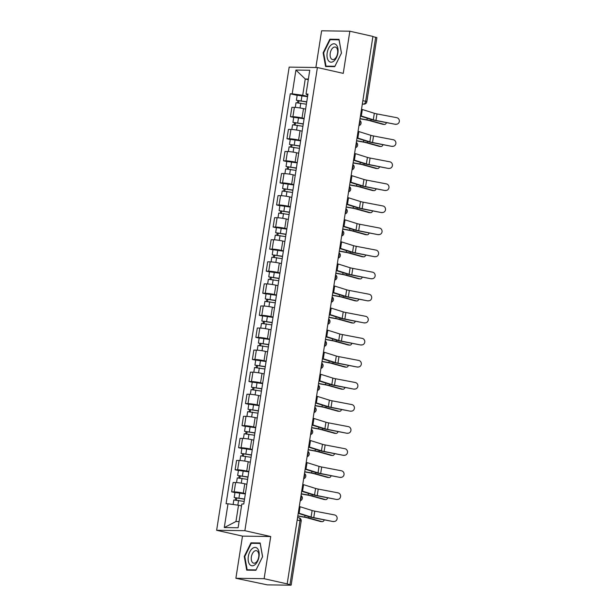 <?xml version="1.0" encoding="UTF-8"?>
<svg xmlns="http://www.w3.org/2000/svg" width="616" height="616" viewBox="0 0 616 616"><rect width="100%" height="100%" fill="white"/><g stroke="black" fill="none" stroke-linecap="round" stroke-linejoin="round"><path stroke-width="0.92" d="M235.882 578.278L264.118 578.693L287.179 583.899L372.919 36.421L349.85 31.216L343.251 73.373L317.402 67.529L289.166 67.121L216.64 530.284L242.488 536.12L235.882 578.278L267.329 584.861L290.621 585.2L289.951 584.7L299.984 520.612A2.88 1.625 -77.3 0 0 298.976 517.787A2.88 1.625 -77.3 0 0 298.783 517.763M349.85 31.216L321.621 30.8L315.869 67.506M264.118 578.693L270.717 536.536L244.868 530.692L317.402 67.529M287.179 583.899L289.951 584.7M372.888 36.59L376.884 37.645L366.843 101.725L365.65 101.309L375.683 37.222M305.613 109.109L303.503 108.632A6.622 0.647 -171.1 0 0 294.379 107.369L291.869 107.338L290.405 116.67L292.916 116.709A6.622 0.647 8.9 0 1 302.04 117.964L304.15 118.441M293.716 117.417L290.405 116.67M302.156 131.177L300.046 130.7A6.622 0.647 -171.1 0 0 290.929 129.437L288.419 129.406L286.956 138.739L289.466 138.777A6.622 0.647 8.9 0 1 298.583 140.04L300.693 140.517M290.259 139.486L286.956 138.739M298.698 153.245L296.589 152.768A6.622 0.647 -171.1 0 0 287.472 151.505L284.962 151.474L283.499 160.807L286.009 160.845A6.622 0.647 8.9 0 1 295.126 162.108L297.235 162.585M286.802 161.554L283.499 160.807M295.241 175.314L293.131 174.836A6.622 0.647 -171.1 0 0 284.014 173.581L281.504 173.543L280.041 182.875L282.551 182.913A6.622 0.647 8.9 0 1 291.668 184.176L293.778 184.654M283.352 183.622L280.041 182.875M291.784 197.382L289.674 196.904A6.622 0.647 -171.1 0 0 280.557 195.649L278.047 195.611L276.584 204.943L279.094 204.982A6.622 0.647 8.9 0 1 288.211 206.245L290.321 206.722M279.895 205.698L276.584 204.943M288.334 219.45L286.217 218.973A6.622 0.647 -171.1 0 0 277.1 217.718L274.59 217.679L273.127 227.019L275.637 227.05A6.622 0.647 8.9 0 1 284.761 228.313L286.871 228.79M276.438 227.766L273.127 227.019M284.877 241.518L282.767 241.041A6.622 0.647 -171.1 0 0 273.643 239.786L271.132 239.747L269.677 249.087L272.187 249.118A6.622 0.647 8.9 0 1 281.304 250.381L283.414 250.858M272.98 249.834L269.677 249.087M281.42 263.586L279.31 263.117A6.622 0.647 -171.1 0 0 270.193 261.854L267.683 261.815L266.22 271.155L268.73 271.186A6.622 0.647 8.9 0 1 277.847 272.449L279.957 272.926M269.523 271.902L266.22 271.155M277.962 285.662L275.853 285.185A6.622 0.647 -171.1 0 0 266.736 283.922L264.226 283.884L262.762 293.224L265.273 293.262A6.622 0.647 8.9 0 1 274.389 294.517L276.499 294.995M266.066 293.971L262.762 293.224M274.505 307.731L272.395 307.253A6.622 0.647 -171.1 0 0 263.278 305.99L260.768 305.952L259.305 315.292L261.815 315.33A6.622 0.647 8.9 0 1 270.932 316.585L273.042 317.063M262.616 316.039L259.305 315.292M271.048 329.799L268.938 329.321A6.622 0.647 -171.1 0 0 259.821 328.059L257.311 328.02L255.848 337.36L258.358 337.399A6.622 0.647 8.9 0 1 267.475 338.654L269.592 339.131M259.159 338.107L255.848 337.36M267.598 351.867L265.488 351.389A6.622 0.647 -171.1 0 0 256.364 350.127L253.854 350.088L252.391 359.428L254.901 359.467A6.622 0.647 8.9 0 1 264.025 360.722L266.135 361.199M255.702 360.175L252.391 359.428M264.141 373.935L262.031 373.458A6.622 0.647 -171.1 0 0 252.914 372.195L250.404 372.164L248.941 381.497L251.451 381.535A6.622 0.647 8.9 0 1 260.568 382.798L262.678 383.267M252.244 382.243L248.941 381.497M260.684 396.003L258.574 395.526A6.622 0.647 -171.1 0 0 249.457 394.263L246.947 394.232L245.484 403.565L247.994 403.603A6.622 0.647 8.9 0 1 257.111 404.866L259.221 405.343M248.787 404.312L245.484 403.565M257.226 418.072L255.116 417.594A6.622 0.647 -171.1 0 0 246 416.339L243.489 416.3L242.026 425.633L244.537 425.671A6.622 0.647 8.9 0 1 253.653 426.934L255.763 427.412M245.337 426.38L242.026 425.633M253.769 440.14L251.659 439.662A6.622 0.647 -171.1 0 0 242.542 438.407L240.032 438.369L238.569 447.701L241.079 447.74A6.622 0.647 8.9 0 1 250.196 449.002L252.306 449.48M241.88 448.448L238.569 447.701M250.319 462.208L248.202 461.731A6.622 0.647 -171.1 0 0 239.085 460.475L236.575 460.437L235.112 469.777L237.622 469.808A6.622 0.647 8.9 0 1 246.746 471.071L248.856 471.548M238.423 470.524L235.112 469.777M246.862 484.276L244.752 483.799A6.622 0.647 -171.1 0 0 235.628 482.544L233.118 482.505L231.662 491.845L234.172 491.876A6.622 0.647 8.9 0 1 243.289 493.139L245.399 493.616M234.965 492.592L231.662 491.845M308.277 79.687L305.259 79.002L302.71 95.272L307.607 96.373M302.71 95.272L292.207 93.817L295.926 70.055L309.756 70.255L306.036 94.025L307.769 95.311M241.534 505.921L238.515 505.243L235.966 521.513L224.286 527.558L238.115 527.758L241.834 503.996L243.767 504.019L307.969 94.048L306.036 94.025M224.286 527.558L228.005 503.788L238.515 505.243M292.207 93.817L290.275 93.794L226.072 503.765L228.005 503.788M216.64 530.284L244.868 530.692M334.75 66.651L341.472 53.068L339.023 39.347L329.853 39.216L323.13 52.799L325.579 66.52L334.75 66.651M242.488 536.12L270.717 536.536M255.886 570.277L262.608 556.687L260.16 542.973L250.989 542.835L244.259 556.425L246.708 570.139L255.886 570.277M235.966 521.513L239.085 521.56M308.377 79.048L305.259 79.002L295.926 70.055M297.174 95.349L290.275 93.794M323.654 52.922L323.13 52.799M332.093 39.724L329.853 39.216M244.791 556.541L244.259 556.425M253.23 543.343L250.989 542.835M395.734 124.186A3.311 3.111 83.1 0 0 399.361 121.044A3.311 3.111 83.1 0 0 396.75 117.679L376.984 113.906L375.968 120.413L395.11 124.263A3.311 3.111 -96.9 0 0 396.011 124.293L396.642 124.216M360.491 115.777A9.063 0.885 8.9 0 1 361.307 116.016L373.304 119.781A5.321 0.516 -171.1 0 0 375.968 120.413M361.507 109.271A9.063 0.885 8.9 0 1 362.331 109.509L374.32 113.275A5.321 0.516 -171.1 0 0 376.984 113.906M360.437 116.085L371.733 119.635A7.192 0.701 -171.1 0 0 375.344 120.49L395.11 124.263M383.244 124.324A3.311 2.118 -85.8 0 1 382.975 124.332A3.311 2.118 -85.8 0 1 382.713 124.278L384.145 124.386A3.311 2.118 94.2 0 0 384.407 124.432A3.311 2.118 94.2 0 0 386.486 122.615M306.722 101.986L296.396 100.316L297.189 95.218L307.553 96.704M306.753 101.794L296.396 100.316M298.66 102.795L299.006 100.585M306.375 104.204L296.019 102.718L295.287 107.407M297.605 102.672L297.89 100.839M360.014 118.803L366.535 119.966A5.321 0.516 8.9 0 1 369.446 120.597L382.713 124.278M360.044 118.626L366.944 119.851A7.192 0.701 8.9 0 1 370.878 120.705L384.145 124.386M392.276 146.254A3.311 3.111 83.1 0 0 395.903 143.112A3.311 3.111 83.1 0 0 393.301 139.747L373.535 135.974L372.511 142.481L391.653 146.331A3.311 3.111 -96.9 0 0 392.554 146.362L393.185 146.292M357.034 137.845A9.063 0.885 8.9 0 1 357.858 138.084L369.846 141.849A5.321 0.516 -171.1 0 0 372.511 142.481M358.05 131.339A9.063 0.885 8.9 0 1 358.874 131.578L370.863 135.343A5.321 0.516 -171.1 0 0 373.535 135.974M356.987 138.153L368.283 141.703A7.192 0.701 -171.1 0 0 371.887 142.558L391.653 146.331M388.827 168.33A3.311 3.111 83.1 0 0 392.446 165.18A3.311 3.111 83.1 0 0 389.843 161.816L370.077 158.042L369.061 164.549L388.195 168.399A3.311 3.111 -96.9 0 0 389.104 168.43L389.728 168.361M353.576 159.914A9.063 0.885 8.9 0 1 354.4 160.152L366.389 163.918A5.321 0.516 -171.1 0 0 369.061 164.549M354.593 153.407A9.063 0.885 8.9 0 1 355.417 153.646L367.406 157.411A5.321 0.516 -171.1 0 0 370.077 158.042M353.53 160.229L364.826 163.771A7.192 0.701 -171.1 0 0 368.43 164.626L388.195 168.399M331.1 44.983A9.356 5.274 -77.3 0 0 327.181 57.519A9.356 5.274 -77.3 0 0 333.957 60.992A9.356 5.274 -77.3 0 0 337.884 48.456A9.356 5.274 -77.3 0 0 331.1 44.983M332.925 47.817A6.399 3.611 -77.3 0 0 330.114 54.508A6.399 3.611 -77.3 0 0 332.494 59.544A6.399 3.611 -77.3 0 0 334.881 58.774A6.399 3.611 -77.3 0 0 337.691 52.083A6.399 3.611 -77.3 0 0 335.312 47.047A6.399 3.611 -77.3 0 0 332.925 47.817M341.418 53.115L334.904 66.282L326.018 66.151L323.646 52.853L330.161 39.694L339.046 39.824L341.441 53.122M327.797 66.551L326.018 66.151M252.237 548.61A9.356 5.274 -77.3 0 0 248.31 561.138A9.356 5.274 -77.3 0 0 255.093 564.61A9.356 5.274 -77.3 0 0 259.02 552.082A9.356 5.274 -77.3 0 0 252.237 548.61M254.061 551.443A6.399 3.611 -77.3 0 0 251.251 558.135A6.399 3.611 -77.3 0 0 253.63 563.163A6.399 3.611 -77.3 0 0 256.017 562.4A6.399 3.611 -77.3 0 0 258.828 555.701A6.399 3.611 -77.3 0 0 256.449 550.673A6.399 3.611 -77.3 0 0 254.061 551.443M262.555 556.741L256.04 569.9L247.155 569.769L244.783 556.479L251.297 543.32L260.183 543.443L262.555 556.741M248.933 570.17L247.155 569.769M379.787 146.392A3.311 2.118 -85.8 0 1 379.518 146.4A3.311 2.118 -85.8 0 1 379.256 146.354L380.688 146.454A3.311 2.118 94.2 0 0 380.95 146.5A3.311 2.118 94.2 0 0 383.029 144.683M303.272 124.055L292.939 122.384L293.74 117.294L304.096 118.773M303.295 123.87L292.939 122.384M295.203 124.863L295.549 122.653M302.926 126.272L292.562 124.786L291.83 129.476M294.148 124.748L294.433 122.907M356.556 140.879L363.078 142.034A5.321 0.516 8.9 0 1 365.989 142.666L379.256 146.354M356.587 140.694L363.494 141.919A7.192 0.701 8.9 0 1 367.429 142.773L380.688 146.454M376.33 168.461A3.311 2.118 -85.8 0 1 376.06 168.468A3.311 2.118 -85.8 0 1 375.798 168.422L377.231 168.522A3.311 2.118 94.2 0 0 377.5 168.568A3.311 2.118 94.2 0 0 379.572 166.751M299.815 146.123L289.481 144.452L290.282 139.362L300.639 140.841M299.846 145.938L289.481 144.452M291.745 146.931L292.092 144.721M299.468 148.341L289.104 146.854L288.373 151.544M290.69 146.816L290.975 144.976M353.099 162.947L359.621 164.102A5.321 0.516 8.9 0 1 362.539 164.734L375.798 168.422M353.13 162.763L360.037 163.987A7.192 0.701 8.9 0 1 363.971 164.842L377.231 168.522M385.37 190.398A3.311 3.111 83.1 0 0 388.996 187.249A3.311 3.111 83.1 0 0 386.386 183.884L366.62 180.111L365.604 186.617L384.738 190.467A3.311 3.111 -96.9 0 0 385.647 190.506L386.27 190.429M350.119 181.982A9.063 0.885 8.9 0 1 350.943 182.221L362.932 185.986A5.321 0.516 -171.1 0 0 365.604 186.617M351.143 175.475A9.063 0.885 8.9 0 1 351.959 175.714L363.956 179.479A5.321 0.516 -171.1 0 0 366.62 180.111M350.073 182.298L361.369 185.847A7.192 0.701 -171.1 0 0 364.972 186.694L384.738 190.467M381.912 212.466A3.311 3.111 83.1 0 0 385.539 209.317A3.311 3.111 83.1 0 0 382.929 205.96L363.163 202.179L362.146 208.685L381.281 212.543A3.311 3.111 -96.9 0 0 382.19 212.574L382.821 212.497M346.662 204.05A9.063 0.885 8.9 0 1 347.486 204.289L359.475 208.054A5.321 0.516 -171.1 0 0 362.146 208.685M347.686 197.544A9.063 0.885 8.9 0 1 348.502 197.782L360.499 201.548A5.321 0.516 -171.1 0 0 363.163 202.179M346.615 204.366L357.911 207.915A7.192 0.701 -171.1 0 0 361.515 208.762L381.281 212.543M378.455 234.534A3.311 3.111 83.1 0 0 382.082 231.385A3.311 3.111 83.1 0 0 379.471 228.028L359.705 224.247L358.689 230.754L377.824 234.611A3.311 3.111 -96.9 0 0 378.732 234.642L379.364 234.565M343.212 226.118A9.063 0.885 8.9 0 1 344.028 226.357L356.025 230.13A5.321 0.516 -171.1 0 0 358.689 230.754M344.228 219.612A9.063 0.885 8.9 0 1 345.052 219.85L357.041 223.616A5.321 0.516 -171.1 0 0 359.705 224.247M343.158 226.434L354.454 229.984A7.192 0.701 -171.1 0 0 358.058 230.831L377.824 234.611M372.88 190.529A3.311 2.118 -85.8 0 1 372.611 190.536A3.311 2.118 -85.8 0 1 372.341 190.49L373.773 190.598A3.311 2.118 94.2 0 0 374.043 190.644A3.311 2.118 94.2 0 0 376.114 188.819M296.358 168.191L286.024 166.52L286.825 161.43L297.181 162.909M296.388 168.006L286.024 166.52M288.288 169L288.635 166.79M296.011 170.409L285.647 168.923L284.915 173.612M287.233 168.884L287.526 167.044M349.649 185.016L356.171 186.171A5.321 0.516 8.9 0 1 359.082 186.802L372.341 190.49M349.672 184.831L356.579 186.055A7.192 0.701 8.9 0 1 360.514 186.91L373.773 190.598M369.423 212.597A3.311 2.118 -85.8 0 1 369.153 212.605A3.311 2.118 -85.8 0 1 368.884 212.559L370.324 212.666A3.311 2.118 94.2 0 0 370.586 212.713A3.311 2.118 94.2 0 0 372.657 210.895M292.9 190.267L282.575 188.588L283.368 183.499L293.732 184.977M292.931 190.075L282.575 188.588M284.831 191.068L285.177 188.858M292.554 192.477L282.197 190.999L281.458 195.688M283.784 190.952L284.068 189.12M346.192 207.084L352.714 208.239A5.321 0.516 8.9 0 1 355.625 208.87L368.884 212.559M346.223 206.899L353.122 208.123A7.192 0.701 8.9 0 1 357.057 208.978L370.324 212.666M365.966 234.665A3.311 2.118 -85.8 0 1 365.696 234.673A3.311 2.118 -85.8 0 1 365.427 234.627L366.866 234.735A3.311 2.118 94.2 0 0 367.128 234.781A3.311 2.118 94.2 0 0 369.207 232.964M289.443 212.335L279.117 210.657L279.91 205.567L290.275 207.045M289.474 212.143L279.117 210.657M281.381 213.136L281.728 210.926M289.096 214.545L278.74 213.067L278.001 217.756M280.326 213.02L280.611 211.188M342.735 229.152L349.257 230.315A5.321 0.516 8.9 0 1 352.167 230.946L365.427 234.627M342.765 228.967L349.665 230.191A7.192 0.701 8.9 0 1 353.599 231.046L366.866 234.735M374.998 256.603A3.311 3.111 83.1 0 0 378.624 253.453A3.311 3.111 83.1 0 0 376.022 250.096L356.256 246.315L355.232 252.822L374.374 256.68A3.311 3.111 -96.9 0 0 375.275 256.71L375.906 256.633M339.755 248.186A9.063 0.885 8.9 0 1 340.579 248.425L352.568 252.198A5.321 0.516 -171.1 0 0 355.232 252.822M340.771 241.68A9.063 0.885 8.9 0 1 341.595 241.919L353.584 245.684A5.321 0.516 -171.1 0 0 356.256 246.315M339.701 248.502L350.997 252.052A7.192 0.701 -171.1 0 0 354.608 252.899L374.374 256.68M362.508 256.733A3.311 2.118 -85.8 0 1 362.239 256.741A3.311 2.118 -85.8 0 1 361.977 256.695L363.409 256.803A3.311 2.118 94.2 0 0 363.671 256.849A3.311 2.118 94.2 0 0 365.75 255.032M285.993 234.403L275.66 232.725L276.461 227.635L286.817 229.121M286.017 234.211L275.66 232.725M277.924 235.204L278.27 232.994M285.639 236.613L275.283 235.135L274.551 239.824M276.869 235.089L277.154 233.256M339.277 251.22L345.799 252.383A5.321 0.516 8.9 0 1 348.71 253.014L361.977 256.695M339.308 251.035L346.215 252.267A7.192 0.701 8.9 0 1 350.15 253.114L363.409 256.803M371.54 278.671A3.311 3.111 83.1 0 0 375.167 275.521A3.311 3.111 83.1 0 0 372.565 272.164L352.799 268.384L351.775 274.89L370.917 278.748A3.311 3.111 -96.9 0 0 371.825 278.779L372.449 278.702M336.298 270.255A9.063 0.885 8.9 0 1 337.121 270.493L349.11 274.266A5.321 0.516 -171.1 0 0 351.775 274.89M337.314 263.748A9.063 0.885 8.9 0 1 338.138 263.987L350.127 267.76A5.321 0.516 -171.1 0 0 352.799 268.384M336.251 270.57L347.547 274.12A7.192 0.701 -171.1 0 0 351.151 274.967L370.917 278.748M359.051 278.802A3.311 2.118 -85.8 0 1 358.781 278.809A3.311 2.118 -85.8 0 1 358.52 278.763L359.952 278.871A3.311 2.118 94.2 0 0 360.221 278.917A3.311 2.118 94.2 0 0 362.293 277.1M282.536 256.472L272.203 254.793L273.004 249.703L283.36 251.189M282.567 256.279L272.203 254.793M274.466 257.272L274.813 255.062M282.19 258.681L271.825 257.203L271.094 261.892M273.412 257.157L273.697 255.324M335.82 273.288L342.342 274.451A5.321 0.516 8.9 0 1 345.26 275.082L358.52 278.763M335.851 273.104L342.758 274.336A7.192 0.701 8.9 0 1 346.692 275.19L359.952 278.871M368.091 300.739A3.311 3.111 83.1 0 0 371.71 297.597A3.311 3.111 83.1 0 0 369.107 294.232L349.341 290.452L348.325 296.958L367.459 300.816A3.311 3.111 -96.9 0 0 368.368 300.847L368.992 300.77M332.84 292.33A9.063 0.885 8.9 0 1 333.664 292.562L345.653 296.335A5.321 0.516 -171.1 0 0 348.325 296.958M333.864 285.816A9.063 0.885 8.9 0 1 334.68 286.055L346.669 289.828A5.321 0.516 -171.1 0 0 349.341 290.452M332.794 292.639L344.09 296.188A7.192 0.701 -171.1 0 0 347.694 297.035L367.459 300.816M355.601 300.87A3.311 2.118 -85.8 0 1 355.332 300.877A3.311 2.118 -85.8 0 1 355.062 300.831L356.495 300.939A3.311 2.118 94.2 0 0 356.764 300.985A3.311 2.118 94.2 0 0 358.835 299.168M279.079 278.54L268.745 276.869L269.546 271.772L279.903 273.258M279.11 278.347L268.745 276.869M271.009 279.341L271.356 277.131M278.732 280.75L268.368 279.271L267.637 283.961M269.954 279.225L270.247 277.392M332.37 295.357L338.892 296.519A5.321 0.516 8.9 0 1 341.803 297.151L355.062 300.831M332.394 295.172L339.3 296.404A7.192 0.701 8.9 0 1 343.235 297.259L356.495 300.939M364.634 322.807A3.311 3.111 83.1 0 0 368.26 319.666A3.311 3.111 83.1 0 0 365.65 316.301L345.884 312.52L344.868 319.026L364.002 322.884A3.311 3.111 -96.9 0 0 364.911 322.915L365.534 322.838M329.383 314.399A9.063 0.885 8.9 0 1 330.207 314.637L342.196 318.403A5.321 0.516 -171.1 0 0 344.868 319.026M330.407 307.892A9.063 0.885 8.9 0 1 331.223 308.123L343.22 311.896A5.321 0.516 -171.1 0 0 345.884 312.52M329.337 314.707L340.633 318.256A7.192 0.701 -171.1 0 0 344.236 319.103L364.002 322.884M352.144 322.938A3.311 2.118 -85.8 0 1 351.875 322.946A3.311 2.118 -85.8 0 1 351.605 322.9L353.037 323.007A3.311 2.118 94.2 0 0 353.307 323.054A3.311 2.118 94.2 0 0 355.378 321.236M275.622 300.608L265.288 298.937L266.089 293.84L276.453 295.326M275.652 300.416L265.288 298.937M267.552 301.409L267.898 299.199M275.275 302.826L264.918 301.34L264.179 306.029M266.497 301.293L266.79 299.461M328.913 317.425L335.435 318.588A5.321 0.516 8.9 0 1 338.346 319.219L351.605 322.9M328.936 317.24L335.843 318.472A7.192 0.701 8.9 0 1 339.778 319.327L353.037 323.007M361.176 344.875A3.311 3.111 83.1 0 0 364.803 341.734A3.311 3.111 83.1 0 0 362.193 338.369L342.427 334.588L341.41 341.102L360.545 344.952A3.311 3.111 -96.9 0 0 361.453 344.983L362.085 344.906M325.933 336.467A9.063 0.885 8.9 0 1 326.75 336.706L338.746 340.471A5.321 0.516 -171.1 0 0 341.41 341.102M326.95 329.96A9.063 0.885 8.9 0 1 327.774 330.199L339.762 333.964A5.321 0.516 -171.1 0 0 342.427 334.588M325.879 336.775L337.175 340.325A7.192 0.701 -171.1 0 0 340.779 341.172L360.545 344.952M348.687 345.006A3.311 2.118 -85.8 0 1 348.417 345.014A3.311 2.118 -85.8 0 1 348.148 344.968L349.588 345.075A3.311 2.118 94.2 0 0 349.85 345.122A3.311 2.118 94.2 0 0 351.921 343.305M272.164 322.676L261.839 321.005L262.632 315.908L272.996 317.394M272.195 322.484L261.839 321.005M264.102 323.477L264.441 321.275M271.818 324.894L261.461 323.408L260.722 328.097M263.047 323.361L263.332 321.529M325.456 339.493L331.978 340.656A5.321 0.516 8.9 0 1 334.888 341.287L348.148 344.968M325.487 339.308L332.386 340.54A7.192 0.701 8.9 0 1 336.321 341.395L349.588 345.075M357.719 366.944A3.311 3.111 83.1 0 0 361.346 363.802A3.311 3.111 83.1 0 0 358.735 360.437L338.977 356.664L337.953 363.171L357.095 367.02A3.311 3.111 -96.9 0 0 357.996 367.051L358.627 366.974M322.476 358.535A9.063 0.885 8.9 0 1 323.292 358.774L335.289 362.539A5.321 0.516 -171.1 0 0 337.953 363.171M323.492 352.029A9.063 0.885 8.9 0 1 324.316 352.267L336.305 356.033A5.321 0.516 -171.1 0 0 338.977 356.664M322.422 358.843L333.718 362.393A7.192 0.701 -171.1 0 0 337.329 363.24L357.095 367.02M345.23 367.082A3.311 2.118 -85.8 0 1 344.96 367.082A3.311 2.118 -85.8 0 1 344.698 367.036L346.13 367.144A3.311 2.118 94.2 0 0 346.392 367.19A3.311 2.118 94.2 0 0 348.471 365.373M268.707 344.744L258.381 343.074L259.174 337.976L269.538 339.462M268.738 344.552L258.381 343.074M260.645 345.545L260.991 343.343M268.36 346.962L258.004 345.476L257.272 350.165M259.59 345.43L259.875 343.597M321.999 361.561L328.52 362.724A5.321 0.516 8.9 0 1 331.431 363.355L344.698 367.036M322.029 361.384L328.929 362.608A7.192 0.701 8.9 0 1 332.863 363.463L346.13 367.144M354.262 389.012A3.311 3.111 83.1 0 0 357.888 385.87A3.311 3.111 83.1 0 0 355.286 382.505L335.52 378.732L334.496 385.239L353.638 389.089A3.311 3.111 -96.9 0 0 354.539 389.12L355.17 389.043M319.019 380.603A9.063 0.885 8.9 0 1 319.843 380.842L331.832 384.607A5.321 0.516 -171.1 0 0 334.496 385.239M320.035 374.097A9.063 0.885 8.9 0 1 320.859 374.335L332.848 378.101A5.321 0.516 -171.1 0 0 335.52 378.732M318.973 380.911L330.268 384.461A7.192 0.701 -171.1 0 0 333.872 385.316L353.638 389.089M341.772 389.15A3.311 2.118 -85.8 0 1 341.503 389.158A3.311 2.118 -85.8 0 1 341.241 389.112L342.673 389.212A3.311 2.118 94.2 0 0 342.935 389.258A3.311 2.118 94.2 0 0 345.014 387.441M265.257 366.813L254.924 365.142L255.725 360.044L266.081 361.53M265.28 366.62L254.924 365.142M257.188 367.621L257.534 365.411M264.911 369.03L254.547 367.544L253.815 372.233M256.133 367.506L256.418 365.665M318.541 383.629L325.063 384.792A5.321 0.516 8.9 0 1 327.974 385.423L341.241 389.112M318.572 383.452L325.479 384.677A7.192 0.701 8.9 0 1 329.414 385.531L342.673 389.212M350.812 411.08A3.311 3.111 83.1 0 0 354.431 407.938A3.311 3.111 83.1 0 0 351.828 404.573L332.062 400.8L331.046 407.307L350.181 411.157A3.311 3.111 -96.9 0 0 351.089 411.188L351.713 411.118M315.561 402.672A9.063 0.885 8.9 0 1 316.385 402.91L328.374 406.675A5.321 0.516 -171.1 0 0 331.046 407.307M316.578 396.165A9.063 0.885 8.9 0 1 317.402 396.404L329.391 400.169A5.321 0.516 -171.1 0 0 332.062 400.8M315.515 402.98L326.811 406.529A7.192 0.701 -171.1 0 0 330.415 407.384L350.181 411.157M338.315 411.218A3.311 2.118 -85.8 0 1 338.045 411.226A3.311 2.118 -85.8 0 1 337.784 411.18L339.216 411.28A3.311 2.118 94.2 0 0 339.485 411.326A3.311 2.118 94.2 0 0 341.557 409.509M261.8 388.881L251.467 387.21L252.267 382.12L262.624 383.599M261.831 388.696L251.467 387.21M253.73 389.689L254.077 387.479M261.454 391.098L251.089 389.612L250.358 394.302M252.675 389.574L252.96 387.733M315.084 405.705L321.606 406.86A5.321 0.516 8.9 0 1 324.524 407.492L337.784 411.18M315.115 405.52L322.022 406.745A7.192 0.701 8.9 0 1 325.956 407.6L339.216 411.28M347.355 433.156A3.311 3.111 83.1 0 0 350.981 430.007A3.311 3.111 83.1 0 0 348.371 426.642L328.605 422.869L327.589 429.375L346.723 433.225A3.311 3.111 -96.9 0 0 347.632 433.264L348.256 433.187M312.104 424.74A9.063 0.885 8.9 0 1 312.928 424.978L324.917 428.744A5.321 0.516 -171.1 0 0 327.589 429.375M313.128 418.233A9.063 0.885 8.9 0 1 313.944 418.472L325.941 422.237A5.321 0.516 -171.1 0 0 328.605 422.869M312.058 425.055L323.354 428.597A7.192 0.701 -171.1 0 0 326.957 429.452L346.723 433.225M334.865 433.287A3.311 2.118 -85.8 0 1 334.596 433.294A3.311 2.118 -85.8 0 1 334.326 433.248L335.759 433.348A3.311 2.118 94.2 0 0 336.028 433.395A3.311 2.118 94.2 0 0 338.099 431.577M258.343 410.949L248.009 409.278L248.81 404.188L259.167 405.667M258.374 410.764L248.009 409.278M250.273 411.757L250.62 409.548M257.996 413.167L247.64 411.68L246.9 416.37M249.218 411.642L249.511 409.802M311.634 427.773L318.156 428.928A5.321 0.516 8.9 0 1 321.067 429.56L334.326 433.248M311.658 427.589L318.564 428.813A7.192 0.701 8.9 0 1 322.499 429.668L335.759 433.348M343.897 455.224A3.311 3.111 83.1 0 0 347.524 452.075A3.311 3.111 83.1 0 0 344.914 448.718L325.148 444.937L324.132 451.443L343.266 455.301A3.311 3.111 -96.9 0 0 344.175 455.332L344.806 455.255M308.647 446.808A9.063 0.885 8.9 0 1 309.471 447.047L321.46 450.812A5.321 0.516 -171.1 0 0 324.132 451.443M309.671 440.301A9.063 0.885 8.9 0 1 310.495 440.54L322.484 444.305A5.321 0.516 -171.1 0 0 325.148 444.937M308.601 447.124L319.897 450.673A7.192 0.701 -171.1 0 0 323.5 451.52L343.266 455.301M331.408 455.355A3.311 2.118 -85.8 0 1 331.139 455.363A3.311 2.118 -85.8 0 1 330.869 455.316L332.309 455.424A3.311 2.118 94.2 0 0 332.571 455.47A3.311 2.118 94.2 0 0 334.642 453.645M254.885 433.025L244.56 431.346L245.353 426.257L255.717 427.735M254.916 432.832L244.56 431.346M246.816 433.826L247.162 431.616M254.539 435.235L244.182 433.749L243.443 438.446M245.769 433.71L246.054 431.878M308.177 449.842L314.699 450.997A5.321 0.516 8.9 0 1 317.61 451.628L330.869 455.316M308.208 449.657L315.107 450.881A7.192 0.701 8.9 0 1 319.042 451.736L332.309 455.424M340.44 477.292A3.311 3.111 83.1 0 0 344.067 474.143A3.311 3.111 83.1 0 0 341.457 470.786L321.691 467.005L320.674 473.512L339.809 477.369A3.311 3.111 -96.9 0 0 340.717 477.4L341.349 477.323M305.197 468.876A9.063 0.885 8.9 0 1 306.013 469.115L318.01 472.88A5.321 0.516 -171.1 0 0 320.674 473.512M306.214 462.37A9.063 0.885 8.9 0 1 307.038 462.608L319.026 466.374A5.321 0.516 -171.1 0 0 321.691 467.005M305.143 469.192L316.439 472.742A7.192 0.701 -171.1 0 0 320.043 473.588L339.809 477.369M327.951 477.423A3.311 2.118 -85.8 0 1 327.681 477.431A3.311 2.118 -85.8 0 1 327.419 477.385L328.852 477.492A3.311 2.118 94.2 0 0 329.113 477.539A3.311 2.118 94.2 0 0 331.192 475.721M251.428 455.093L241.102 453.415L241.895 448.325L252.26 449.803M251.459 454.901L241.102 453.415M243.366 455.894L243.713 453.684M251.082 457.303L240.725 455.825L239.986 460.514M242.311 455.778L242.596 453.946M304.72 471.91L311.242 473.065A5.321 0.516 8.9 0 1 314.152 473.704L327.419 477.385M304.751 471.725L311.65 472.949A7.192 0.701 8.9 0 1 315.585 473.804L328.852 477.492M336.983 499.36A3.311 3.111 83.1 0 0 340.61 496.211A3.311 3.111 83.1 0 0 338.007 492.854L318.241 489.073L317.217 495.58L336.359 499.437A3.311 3.111 -96.9 0 0 337.26 499.468L337.891 499.391M301.74 490.944A9.063 0.885 8.9 0 1 302.564 491.183L314.553 494.956A5.321 0.516 -171.1 0 0 317.217 495.58M302.756 484.438A9.063 0.885 8.9 0 1 303.58 484.677L315.569 488.442A5.321 0.516 -171.1 0 0 318.241 489.073M301.694 491.26L312.982 494.81A7.192 0.701 -171.1 0 0 316.593 495.657L336.359 499.437M324.493 499.491A3.311 2.118 -85.8 0 1 324.224 499.499A3.311 2.118 -85.8 0 1 323.962 499.453L325.394 499.561A3.311 2.118 94.2 0 0 325.656 499.607A3.311 2.118 94.2 0 0 327.735 497.79M247.979 477.161L237.645 475.483L238.446 470.393L248.802 471.879M248.002 476.969L237.645 475.483M239.909 477.962L240.255 475.752M247.624 479.371L237.268 477.893L236.536 482.582M238.854 477.847L239.139 476.014M301.262 493.978L307.784 495.141A5.321 0.516 8.9 0 1 310.695 495.772L323.962 499.453M301.293 493.793L308.2 495.018A7.192 0.701 8.9 0 1 312.135 495.872L325.394 499.561M333.525 521.429A3.311 3.111 83.1 0 0 337.152 518.279A3.311 3.111 83.1 0 0 334.55 514.922L314.784 511.141L313.76 517.648L332.902 521.506A3.311 3.111 -96.9 0 0 333.81 521.536L334.434 521.459M298.283 513.013A9.063 0.885 8.9 0 1 299.106 513.251L311.095 517.024A5.321 0.516 -171.1 0 0 313.76 517.648M299.299 506.506A9.063 0.885 8.9 0 1 300.123 506.745L312.112 510.518A5.321 0.516 -171.1 0 0 314.784 511.141M298.236 513.328L309.532 516.878A7.192 0.701 -171.1 0 0 313.136 517.725L332.902 521.506M321.036 521.56A3.311 2.118 -85.8 0 1 320.767 521.567A3.311 2.118 -85.8 0 1 320.505 521.521L321.937 521.629A3.311 2.118 94.2 0 0 322.207 521.675A3.311 2.118 94.2 0 0 324.278 519.858M244.521 499.23L234.188 497.551L234.989 492.461L245.345 493.947M244.552 499.037L234.188 497.551M236.452 500.03L236.798 497.82M244.175 501.439L233.81 499.961L233.102 504.496M235.397 499.915L235.682 498.082M297.805 516.046L304.327 517.209A5.321 0.516 8.9 0 1 307.245 517.84L320.505 521.521M297.836 515.862L304.743 517.093A7.192 0.701 8.9 0 1 308.678 517.941L321.937 521.629M300.315 500.038A2.88 1.625 -77.3 0 0 301.124 498.021A2.88 1.625 -77.3 0 0 300.947 495.995M303.773 477.97A2.88 1.625 -77.3 0 0 304.581 475.952A2.88 1.625 -77.3 0 0 304.404 473.927M307.23 455.902A2.88 1.625 -77.3 0 0 308.038 453.884A2.88 1.625 -77.3 0 0 307.861 451.859M310.68 433.833A2.88 1.625 -77.3 0 0 311.496 431.816A2.88 1.625 -77.3 0 0 311.319 429.791M314.137 411.757A2.88 1.625 -77.3 0 0 314.953 409.748A2.88 1.625 -77.3 0 0 314.768 407.723M317.594 389.689A2.88 1.625 -77.3 0 0 318.403 387.68A2.88 1.625 -77.3 0 0 318.226 385.655M321.051 367.621A2.88 1.625 -77.3 0 0 321.86 365.611A2.88 1.625 -77.3 0 0 321.683 363.579M324.509 345.553A2.88 1.625 -77.3 0 0 325.317 343.543A2.88 1.625 -77.3 0 0 325.14 341.51M327.966 323.485A2.88 1.625 -77.3 0 0 328.775 321.475A2.88 1.625 -77.3 0 0 328.598 319.442M331.416 301.416A2.88 1.625 -77.3 0 0 332.232 299.407A2.88 1.625 -77.3 0 0 332.055 297.374M334.873 279.348A2.88 1.625 -77.3 0 0 335.681 277.331A2.88 1.625 -77.3 0 0 335.504 275.306M338.33 257.28A2.88 1.625 -77.3 0 0 339.139 255.263A2.88 1.625 -77.3 0 0 338.962 253.238M341.788 235.212A2.88 1.625 -77.3 0 0 342.596 233.195A2.88 1.625 -77.3 0 0 342.419 231.169M345.245 213.144A2.88 1.625 -77.3 0 0 346.053 211.126A2.88 1.625 -77.3 0 0 345.876 209.101M348.695 191.076A2.88 1.625 -77.3 0 0 349.511 189.058A2.88 1.625 -77.3 0 0 349.334 187.033M352.152 169.007A2.88 1.625 -77.3 0 0 352.96 166.99A2.88 1.625 -77.3 0 0 352.783 164.965M355.609 146.931A2.88 1.625 -77.3 0 0 356.418 144.922A2.88 1.625 -77.3 0 0 356.24 142.897M359.066 124.863A2.88 1.625 -77.3 0 0 359.875 122.854A2.88 1.625 -77.3 0 0 359.698 120.828M362.316 104.096L363.563 104.112A2.88 1.625 -77.3 0 0 365.65 101.309L362.855 100.678M362.354 103.842L363.563 104.112A2.88 2.356 -89.2 0 0 363.964 104.158A2.88 2.88 0 0 0 366.843 101.725M243.289 493.139L244.752 483.799M246.746 471.071L248.202 461.731M250.196 449.002L251.659 439.662M253.653 426.934L255.116 417.594M257.111 404.866L258.574 395.526M260.568 382.798L262.031 373.458M264.025 360.722L265.488 351.389M267.475 338.654L268.938 329.321M270.932 316.585L272.395 307.253M274.389 294.517L275.853 285.185M277.847 272.449L279.31 263.117M281.304 250.381L282.767 241.041M284.761 228.313L286.217 218.973M288.211 206.245L289.674 196.904M291.668 184.176L293.131 174.836M295.126 162.108L296.589 152.768M298.583 140.04L300.046 130.7M302.04 117.964L303.503 108.632M237.622 469.808L239.085 460.475M241.079 447.74L242.542 438.407M244.537 425.671L246 416.339M247.994 403.603L249.457 394.263M251.451 381.535L252.914 372.195M254.901 359.467L256.364 350.127M258.358 337.399L259.821 328.059M261.815 315.33L263.278 305.99M265.273 293.262L266.736 283.922M268.73 271.186L270.193 261.854M272.187 249.118L273.643 239.786M275.637 227.05L277.1 217.718M279.094 204.982L280.557 195.649M282.551 182.913L284.014 173.581M286.009 160.845L287.472 151.505M289.466 138.777L290.929 129.437M292.916 116.709L294.379 107.369M234.172 491.876L235.628 482.544M297.189 519.981L301.185 521.036A2.88 2.88 0 0 0 298.976 517.787L297.582 517.471M374.32 113.275L373.304 119.781M362.331 109.509L361.307 116.016M301.17 100.731L301.971 95.634M300.038 107.977L300.793 103.134M370.878 120.705L371.078 119.435M366.944 119.851L367.205 118.21M370.863 135.343L369.846 141.849M358.874 131.578L357.858 138.084M367.406 157.411L366.389 163.918M355.417 153.646L354.4 160.152M297.713 122.8L298.514 117.702M296.581 130.045L297.335 125.202M367.429 142.773L367.629 141.503M363.494 141.919L363.748 140.279M294.263 144.868L295.056 139.77M293.124 152.114L293.886 147.27M363.971 164.842L364.171 163.571M360.037 163.987L360.291 162.355M363.956 179.479L362.932 185.986M351.959 175.714L350.943 182.221M360.499 201.548L359.475 208.054M348.502 197.782L347.486 204.289M357.041 223.616L356.025 230.13M345.052 219.85L344.028 226.357M290.806 166.936L291.599 161.839M289.666 174.182L290.429 169.338M360.514 186.91L360.714 185.639M356.579 186.055L356.833 184.423M287.349 189.004L288.142 183.907M286.209 196.25L286.971 191.407M357.057 208.978L357.257 207.708M353.122 208.123L353.376 206.491M283.891 211.072L284.692 205.983M282.759 218.318L283.514 213.475M353.599 231.046L353.8 229.776M349.665 230.191L349.926 228.559M353.584 245.684L352.568 252.198M341.595 241.919L340.579 248.425M280.434 233.141L281.235 228.051M279.302 240.386L280.057 235.543M350.15 253.114L350.342 251.844M346.215 252.267L346.469 250.627M350.127 267.76L349.11 274.266M338.138 263.987L337.121 270.493M276.977 255.209L277.778 250.119M275.845 262.454L276.607 257.611M346.692 275.19L346.893 273.912M342.758 274.336L343.012 272.695M346.669 289.828L345.653 296.335M334.68 286.055L333.664 292.562M273.527 277.277L274.32 272.187M272.387 284.523L273.15 279.687M343.235 297.259L343.435 295.98M339.3 296.404L339.555 294.764M343.22 311.896L342.196 318.403M331.223 308.123L330.207 314.637M270.07 299.345L270.863 294.255M268.93 306.591L269.692 301.755M339.778 319.327L339.978 318.048M335.843 318.472L336.097 316.832M339.762 333.964L338.746 340.471M327.774 330.199L326.75 336.706M266.613 321.413L267.413 316.324M265.481 328.659L266.235 323.824M336.321 341.395L336.521 340.117M332.386 340.54L332.648 338.9M336.305 356.033L335.289 362.539M324.316 352.267L323.292 358.774M263.155 343.482L263.956 338.392M262.023 350.735L262.778 345.892M332.863 363.463L333.064 362.193M328.929 362.608L329.19 360.968M332.848 378.101L331.832 384.607M320.859 374.335L319.843 380.842M259.698 365.558L260.499 360.46M258.566 372.803L259.321 367.96M329.414 385.531L329.614 384.261M325.479 384.677L325.733 383.036M329.391 400.169L328.374 406.675M317.402 396.404L316.385 402.91M256.248 387.626L257.041 382.528M255.109 394.871L255.871 390.028M325.956 407.6L326.157 406.329M322.022 406.745L322.276 405.105M325.941 422.237L324.917 428.744M313.944 418.472L312.928 424.978M252.791 409.694L253.584 404.597M251.651 416.94L252.414 412.096M322.499 429.668L322.699 428.397M318.564 428.813L318.819 427.181M322.484 444.305L321.46 450.812M310.495 440.54L309.471 447.047M249.334 431.762L250.127 426.665M248.202 439.008L248.956 434.165M319.042 451.736L319.242 450.465M315.107 450.881L315.369 449.249M319.026 466.374L318.01 472.88M307.038 462.608L306.013 469.115M245.876 453.83L246.677 448.733M244.745 461.076L245.499 456.233M315.585 473.804L315.785 472.534M311.65 472.949L311.912 471.317M315.569 488.442L314.553 494.956M303.58 484.677L302.564 491.183M242.419 475.898L243.22 470.809M241.287 483.144L242.042 478.301M312.135 495.872L312.327 494.602M308.2 495.018L308.454 493.385M312.112 510.518L311.095 517.024M300.123 506.745L299.106 513.251M238.962 497.967L239.763 492.877M237.838 505.151L238.592 500.369M308.678 517.941L308.878 516.67M304.743 517.093L304.997 515.453M358.951 125.618A2.88 2.88 0 0 0 359.767 120.397M355.494 147.686A2.88 2.88 0 0 0 356.31 142.465M352.036 169.754A2.88 2.88 0 0 0 352.853 164.534M348.579 191.822A2.88 2.88 0 0 0 349.395 186.602M345.122 213.891A2.88 2.88 0 0 0 345.946 208.67M341.672 235.959A2.88 2.88 0 0 0 342.488 230.738M338.215 258.027A2.88 2.88 0 0 0 339.031 252.806M334.757 280.095A2.88 2.88 0 0 0 335.574 274.875M331.3 302.163A2.88 2.88 0 0 0 332.116 296.943M327.843 324.232A2.88 2.88 0 0 0 328.659 319.019M324.386 346.3A2.88 2.88 0 0 0 325.21 341.087M320.936 368.376A2.88 2.88 0 0 0 321.752 363.155M317.479 390.444A2.88 2.88 0 0 0 318.295 385.223M314.021 412.512A2.88 2.88 0 0 0 314.838 407.292M310.564 434.58A2.88 2.88 0 0 0 311.38 429.36M307.107 456.648A2.88 2.88 0 0 0 307.931 451.428M303.657 478.717A2.88 2.88 0 0 0 304.473 473.496M300.2 500.785A2.88 2.88 0 0 0 301.016 495.564M301.185 521.036L291.152 585.123M363.964 104.158L362.308 104.135M382.975 124.332L384.407 124.432M379.518 146.4L380.95 146.5M376.06 168.468L377.5 168.568M372.611 190.536L374.043 190.644M369.153 212.605L370.586 212.713M365.696 234.673L367.128 234.781M362.239 256.741L363.671 256.849M358.781 278.809L360.221 278.917M355.332 300.877L356.764 300.985M351.875 322.946L353.307 323.054M348.417 345.014L349.85 345.122M344.96 367.082L346.392 367.19M341.503 389.158L342.935 389.258M338.045 411.226L339.485 411.326M334.596 433.294L336.028 433.395M331.139 455.363L332.571 455.47M327.681 477.431L329.113 477.539M324.224 499.499L325.656 499.607M320.767 521.567L322.207 521.675"/></g></svg>
